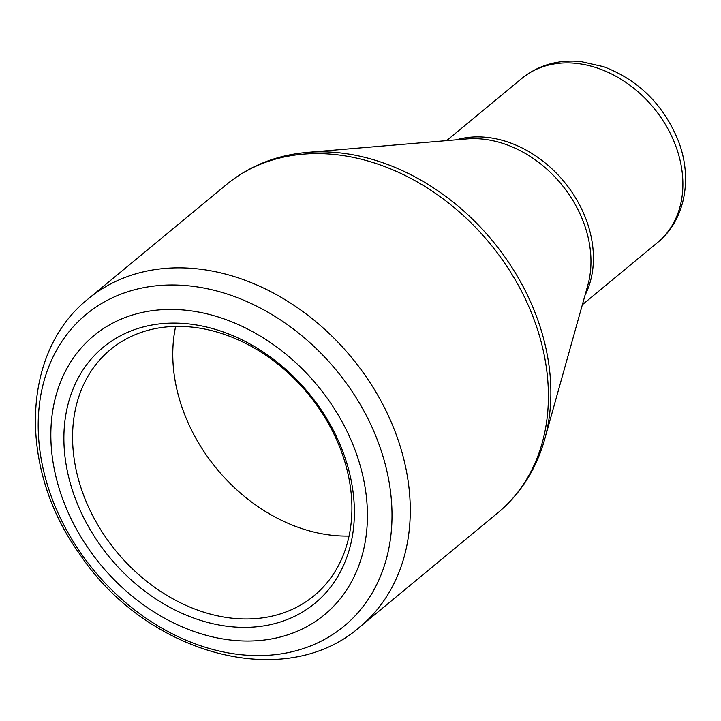 <?xml version="1.0" encoding="UTF-8"?>
<svg xmlns="http://www.w3.org/2000/svg" width="721" height="721" viewBox="0 0 721 721"><rect width="100%" height="100%" fill="white"/><g stroke="black" fill="none" stroke-linecap="round" stroke-linejoin="round"><path stroke-width="1.08" d="M76.174 500.807A166.109 129.059 50.4 0 1 224.97 332.561A166.109 129.059 50.4 0 1 326.262 592.338A166.109 129.059 50.4 0 1 76.174 500.807M64.241 503.105A181.016 140.64 -129.6 0 0 336.77 602.846A181.016 140.64 -129.6 0 0 226.394 319.754A181.016 140.64 -129.6 0 0 64.241 503.105M175.636 326.406A159.72 124.093 -129.6 0 0 184.594 414.386A159.72 124.093 -129.6 0 0 349.045 536.063M84.384 497.265A159.72 124.093 -129.6 0 0 314.032 595.753A159.72 124.093 -129.6 0 0 307.867 393.585A159.72 124.093 -129.6 0 0 110.439 349.595A159.72 124.093 -129.6 0 0 84.384 497.265M53.165 501.446A202.313 157.187 -129.6 0 0 286.318 652.974A202.313 157.187 -129.6 0 0 377.038 439.152A202.313 157.187 -129.6 0 0 143.876 287.625A202.313 157.187 -129.6 0 0 53.165 501.446M544.67 439.341L587.804 285.291A107.898 83.834 -129.6 0 0 561.208 184.044A107.898 83.834 -129.6 0 0 466.748 138.937L307.353 152.392A211.541 164.361 50.4 0 1 535.216 313.022A211.541 164.361 50.4 0 1 544.67 439.341C536.199 469.245 520.607 493.723 497.905 512.757A212.956 165.46 -129.6 0 0 532.648 315.87A212.956 165.46 -129.6 0 0 226.457 184.558L88.323 298.8A212.956 165.46 50.4 0 1 394.513 430.113A212.956 165.46 50.4 0 1 359.77 627.009C284.416 693.106 145.471 653.731 79.346 553.548C18.467 469.209 20.395 352.56 88.323 298.8M521.914 78.364C538.659 65.007 558.324 59.41 580.919 61.573L603.747 66.72C638.319 79.986 663.005 104.275 677.803 139.568C692.989 177.051 685.626 219.896 657.642 242.472A106.483 82.735 -129.6 0 0 675.009 144.02A106.483 82.735 -129.6 0 0 521.914 78.364L446.632 140.631M456.402 139.811A106.483 82.735 50.4 0 1 564.074 181.683A106.483 82.735 50.4 0 1 585.001 295.295M497.905 512.757L359.77 627.009M657.642 242.472L582.361 304.731M226.457 184.558C249.421 165.83 276.386 155.105 307.353 152.392"/></g></svg>
